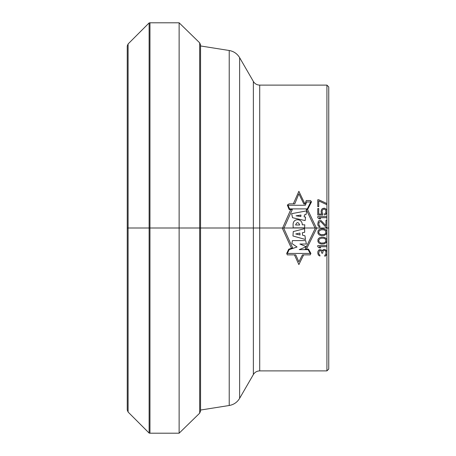<?xml version="1.0" encoding="UTF-8"?>
<svg xmlns="http://www.w3.org/2000/svg" width="456" height="456" viewBox="0 0 456 456"><rect width="100%" height="100%" fill="white"/><g stroke="black" fill="none" stroke-linecap="round" stroke-linejoin="round"><path stroke-width="0.68" d="M326.923 85.112L326.923 370.888L328.753 369.052L328.753 86.948L326.923 85.112L259.709 85.112L259.709 370.888C256.939 370.979 254.824 372.199 253.365 374.553L239.622 398.35L239.622 57.65C237.228 53.7 233.763 51.317 229.22 50.502L200.549 45.959L200.549 44.887L199.682 42.847L179.128 22.8L149.961 22.8A2.93 2.93 0 0 0 149.118 22.925L128.102 43.953L127.247 46.01L127.247 410.001L127.247 46.01L127.247 410.001L128.102 412.047L149.118 433.075L149.118 22.925M149.118 433.075A2.93 2.93 0 0 0 149.961 433.2L179.128 433.2L179.128 22.8M179.128 433.2L199.682 413.153L200.549 411.112L200.549 44.887M200.549 411.112L200.549 45.959M328.753 228L127.247 228L328.753 228M293.316 203.849L298.88 191.303L304.956 204.026M306.455 249.141L316.618 228.439L307.583 209.526M290.803 209.526L282.418 228.439L291.452 248.275M303.639 254.875L298.88 264.577L294.462 254.875M310.177 253.445L287.331 253.445L289.15 249.637L297.05 247.004L291.868 243.498L292.438 240.597L305.662 240.597L306.398 244.023L299.894 244.023L306.261 246.707L299.233 249.637L308.108 249.637L310.177 253.445M305.469 239.485L292.969 235.997L293.259 231.562L304.602 228.684L304.693 232.258L302.345 232.754L302.556 235.205L304.961 235.763L305.469 239.485M295.722 233.968L300.031 234.977L299.923 233.067L295.722 233.968M304.568 227.857L293.179 227.857L293.088 224.985C292.706 217.74 302.453 218.276 302.254 224.814L304.796 224.814L304.568 227.857M299.7 224.985C298.275 221.838 296.907 221.838 295.613 224.985L299.7 224.985M305.155 220.59L292.53 217.717L291.652 213.67L306.745 210.854L306.005 214.662L304.471 214.839L304.129 216.822L305.571 217.102L305.155 220.59M300.829 216.514L300.96 215.055L296.052 215.83L300.829 216.514M306.688 201.974L310.747 201.974L307.281 208.899L289.543 208.899L288.055 205.268L305.355 205.268L306.688 201.974M298.88 193.811L294.77 203.849L289.121 203.849L287.331 205.069L289.172 209.526L292.307 209.526L283.814 228.439L292.627 247.864L288.722 249.227L286.693 253.45L287.303 254.875L295.762 254.875L298.88 261.852L302.448 254.875L310.188 254.875L310.906 253.45L308.507 249.141L305.184 249.141L315.199 228.439L306.25 209.526L307.589 209.526L311.505 201.86L310.513 200.554L306.284 200.554L304.984 204.02L303.85 204.02L298.88 193.811M326.336 250.515L324.78 249.369L323.218 249.563L322.244 250.897L321.075 249.751L319.126 249.751L317.957 251.279L317.764 253L318.345 255.098L319.907 256.05L319.907 255.098L318.932 254.14L318.738 253.188L319.32 250.897L319.907 250.515L321.075 250.897L321.856 253.188L322.631 253.188L323.218 250.709L324.78 250.327L325.555 250.897L325.949 252.236L325.749 254.334L324.78 255.286L324.78 256.243L325.362 256.05L326.336 255.098L326.923 253.57L326.923 252.043L326.336 250.515M319.32 246.702L326.923 246.702L326.923 245.556L317.764 245.556L317.764 246.702L319.126 247.847L320.688 247.847L319.32 246.702M321.463 244.028L324.193 243.84L326.143 242.695L326.923 240.597L326.724 239.451L325.555 237.924L323.218 237.16L321.463 237.16L319.907 237.542L318.539 238.494L317.957 239.451L317.957 241.737L319.126 243.265L321.463 244.028M321.662 243.076L320.488 242.883L318.932 241.549L318.738 240.597L319.32 239.069L321.662 238.112L324.193 238.306L325.362 239.069L325.949 240.597L325.362 242.119L324.193 242.883L321.662 243.076M321.463 235.632L324.193 235.444L326.143 234.298L326.923 232.201L326.724 231.055L325.555 229.528L323.218 228.764L321.463 228.764L319.907 229.146L318.539 230.098L317.957 231.055L317.957 233.341L319.126 234.868L321.463 235.632M321.662 234.68L320.488 234.487L318.932 233.153L318.738 232.201L319.32 230.673L321.662 229.716L324.193 229.909L325.362 230.673L325.949 232.201L325.362 233.723L324.193 234.487L321.662 234.68M325.949 227.236L326.923 227.236L326.923 220.368L325.949 220.368L325.949 225.709L321.075 220.556L319.126 220.556L318.345 221.32L317.764 223.993L317.957 225.327L319.126 226.854L319.907 227.048L319.907 226.09L318.932 225.139L318.932 222.465L320.294 221.513L321.075 221.895L325.949 227.236M326.923 216.549L317.764 216.549L317.764 217.694L319.126 218.84L320.688 218.84L319.32 217.694L326.923 217.694L326.923 216.549M322.831 213.687L322.05 212.16L322.244 210.256L323.218 209.298L324.193 209.11L325.362 209.68L325.949 211.02L325.749 212.923L324.581 213.881L324.581 215.027L326.143 214.069L326.923 212.16L326.724 210.062L326.143 209.11L324.387 208.153L322.631 208.535L321.856 209.11L321.075 211.02L321.269 213.117L321.856 214.069L318.738 214.069L318.738 208.535L317.764 208.535L317.764 215.027L322.831 215.027L322.831 213.687M318.738 199.756L317.764 199.756L317.764 206.631L318.738 206.631L318.738 200.902L326.923 204.721L326.923 203.575L318.738 199.756M128.102 412.047L128.102 43.953M149.961 433.2L149.961 22.8M199.682 413.153L199.682 42.847M200.549 410.041L229.22 405.498L229.22 50.502M253.365 374.553L253.365 81.447L239.622 57.65M229.22 405.498C233.763 404.683 237.228 402.3 239.622 398.35M253.365 81.447C254.824 83.801 256.939 85.021 259.709 85.112M326.923 370.888L259.709 370.888"/></g></svg>
